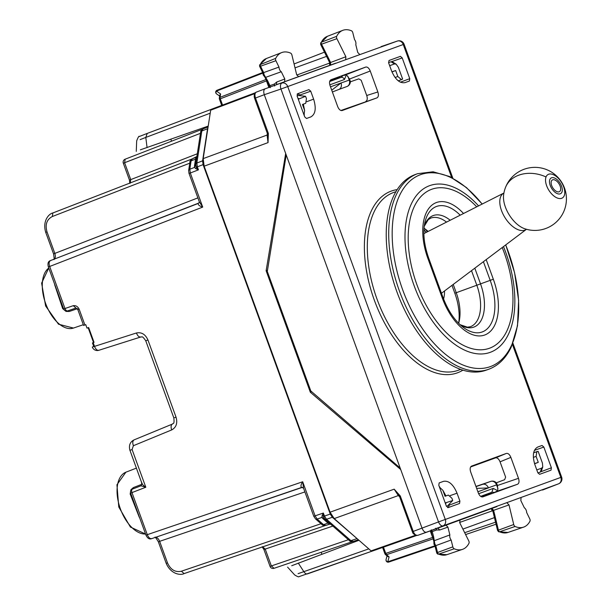 <?xml version="1.0" encoding="UTF-8"?>
<svg xmlns="http://www.w3.org/2000/svg" width="607" height="607" viewBox="0 0 607 607"><rect width="100%" height="100%" fill="white"/><g stroke="black" fill="none" stroke-linecap="round" stroke-linejoin="round"><path stroke-width="0.91" d="M90.838 335.117L88.144 327.704L88.645 327.522L94.032 342.34L93.531 342.523L90.838 335.117M84.904 324.973L79.138 309.138C77.734 306.482 75.776 305.329 73.272 305.678L77.825 309.616L83.591 325.451L85.746 324.669L86.998 328.121L88.645 327.522M146.014 535.116L145.968 535.131C147.547 538.417 149.466 539.585 151.742 538.621L151.773 538.614C150.005 538.925 148.51 537.605 147.281 534.653L131.985 492.618A3.156 1.753 -111.2 0 1 132.493 489.083A3.156 1.753 -111.2 0 1 132.516 489.075L140.938 485.805L145.809 487.254L130.672 493.096A3.156 3.156 0 0 1 132.493 489.083L140.945 485.805L141.992 483.582L129.951 450.318M146.462 534.957L302.688 481.761L303.568 488.271M158.844 541.634L159.649 541.338C158.374 538.409 156.864 537.089 155.134 537.392M53.811 259.401C54.342 260.266 54.258 258.423 53.553 253.87L54.842 253.4L47.012 231.874L46.208 232.162M53.932 259.326C55.449 258.445 55.753 256.465 54.842 253.4L197.874 197.89M48.848 266.769L49.675 266.465C48.719 263.423 49.015 261.45 50.571 260.547L50.533 260.562C48.181 261.291 47.452 263.415 48.363 266.943L63.659 308.978A3.156 3.156 0 0 0 67.635 310.89A3.156 1.753 -108.8 0 1 67.635 310.89A3.156 1.753 -108.8 0 1 64.972 308.5L49.675 266.465L202.715 207.093L199.293 201.782L189.035 173.465M208.019 127.387L207.556 128.737L201.812 130.96L196.85 163.055L197.351 166.834L196.425 167.168L198.443 169.846L197.351 166.834L203.072 164.611L202.594 160.832L207.556 128.737M203.072 164.611L330.261 514.083L332.333 517.285L357.986 539.411M50.571 260.547L198.178 203.459C198.064 204.931 199.582 206.145 202.715 207.093L190.31 173.003L189.483 173.306M189.945 162.031C189.672 161.295 190.515 160.187 192.465 158.715L195.97 157.357L195.522 159.133L191.106 160.847L189.809 169.232L194.521 167.403L195.811 168.693L198.443 169.846L190.31 173.003L189.809 169.232L188.648 170.408L189.945 162.031A3.156 1.859 8.8 0 1 191.106 160.847L192.502 158.708L196.972 156.431M325.936 525.412L329.495 524.198L328.008 523.12L323.516 524.653L325.936 525.412C323.485 525.541 322.135 525.23 321.877 524.494A3.156 1.859 -48.8 0 0 323.516 524.653L317.135 519.061L315.094 515.851L314.267 516.155M321.877 524.494L315.496 518.902L313.819 516.314M302.461 487.368L301.55 487.467C300.518 486.412 300.897 484.507 302.688 481.761L315.094 515.851L323.356 513.036L323.539 516.39L324.457 516.056L326.498 519.266L332.333 517.285M151.773 538.614L301.55 487.467L303.477 488.036M136.431 332.985C141.53 331.961 145.369 334.29 147.941 339.973L145.756 340.77C141.651 334.76 141.863 337.538 140.771 336.991L140.832 336.968C139.064 337.28 137.599 335.952 136.431 332.985L92.31 347.075L93.698 346.377L92.446 342.917L94.032 342.34M142.091 483.149C142 484.113 143.237 485.479 145.809 487.254L132.083 449.537L130.71 450.037M130.672 493.096L145.968 535.131M141.507 481.935L141.712 484.356L133.388 487.573L130.915 489.728L130.164 494.007L139.299 517.301A32.892 18.081 70 0 0 139.671 517.817M130.164 494.007L130.778 493.059M130.915 489.728L131.211 490.35M142.084 484.12A2.102 0.948 -8.4 0 1 141.712 484.356L141.127 485.737M54.66 284.266A32.892 18.081 70 0 0 54.713 284.895L62.68 308.614L66.004 311.406L69.289 311.467L77.613 308.629M66.004 311.406L65.837 310.746M62.68 308.614L63.765 308.94M197.313 153.768L130.74 179.604L124.61 162.752L125.156 159.193A3.156 3.156 0 0 0 123.32 163.222L129.45 180.074L130.74 179.604L130.194 183.162M270.062 566.407A3.156 3.156 0 0 0 274.045 568.311L352.568 541.596L274.06 568.304L271.359 565.936L270.062 566.407L263.931 549.555L265.221 549.085L262.512 546.717M323.539 516.39L324.76 519.015L323.994 518.097L321.922 517.437L322.082 515.624L323.539 516.39M330.261 514.083L324.457 516.056L323.356 513.036L322.082 515.624M194.513 165.688L195.682 164.368L195.682 165.567L194.521 167.403L194.513 165.688L195.522 159.133L196.691 157.82L195.682 164.368L196.425 167.168L195.811 168.693M267.497 270.259L266.124 270.76L310.336 392.236L311.71 391.735M170.848 139.246L171.553 141.188M321.179 552.279L321.885 554.221M266.124 270.76L285.677 153.472L264.288 94.707L422.093 528.28C423.345 531.224 424.854 532.536 426.607 532.233C424.854 532.536 423.352 531.224 422.093 528.28L400.703 469.514L310.336 392.236M267.528 132.804L268.074 132.599L268.362 133.51L268.036 142.607L267.088 135.05L267.634 134.708M372.053 551.179L416.508 535.526L372.053 551.179L371.082 550.883L334.207 518.59L330.071 512.187L204.142 166.181L203.186 158.617L267.088 135.05L267.346 133.358M330.071 512.187L394.178 489.174L400.271 495.942L399.702 496.397M539.934 472.238L537.916 472.974M536.793 469.924L541.641 468.164L540.329 472.041L541.535 470.524L542.757 466.935L542.423 463.118L538.136 451.342L536.846 451.676L536.11 456.418L538.265 462.344L534.585 463.786M538.136 451.342L533.652 452.746L537.574 451.411M534.532 463.611L538.265 462.344M439.468 487.133L442.898 490.342L445.052 496.268L448.338 495.077L451.919 498.241L452.39 499.531L452.678 500.54L447.609 505.836L446.441 506.268L447.632 505.828L446.449 506.291M451.676 177.517L403.26 44.508L287.733 86.558A5.258 4.393 -110 0 0 281.883 83.098A5.258 2.807 -108.8 0 0 280.965 89.017L264.288 94.707C263.355 91.649 263.658 89.669 265.206 88.781L304.577 74.449L265.206 88.781C263.658 89.669 263.355 91.649 264.288 94.707L255.486 98.015C254.545 94.958 254.857 92.985 256.404 92.089L265.176 88.789L256.404 92.089M391.985 71.967L395.665 70.541L391.917 71.808M395.665 70.541L397.82 76.474L395.104 77.521M402.16 79.365L398.298 80.86L402.631 79.054L401.432 79.631L397.82 76.474M389.664 65.677L394.512 63.917L391.007 61.793L392.911 62.18L396.151 64.145L398.351 67.278L402.631 79.054M390.582 61.891L388.563 62.627M304.046 115.064L304.608 110.398L302.453 104.472L305.738 103.273L306.444 98.546L305.549 96.293L298.28 95.489L297.081 95.898M211.228 109.328L255.35 92.75L211.228 109.328L210.682 110.186L203.186 158.617M368.783 548.872L298.098 573.668M459.613 522.46L492.74 510.707M462.891 529.092L494.47 517.596M400.643 496.814L399.763 497.133L412.358 531.724C412.775 533.811 414.566 535.017 417.722 535.359L465.979 517.9L426.607 532.233L443.034 525.867A5.258 2.807 -111.2 0 1 438.527 521.914L413.23 531.406L400.271 495.942M334.207 518.59L398.306 495.578L394.178 489.174L398.154 494.379M267.74 136.211L268.036 142.607L204.142 166.181M268.362 133.51L267.626 133.517M541.641 468.164L542.757 466.935M452.678 500.54L445.219 502.945M136.681 140.87C138.1 137.22 139.003 135.756 139.375 136.476L147.228 133.419L145.801 137.417L140.126 139.64M295.017 67.863L326.596 56.368M296.77 75.048L329.214 63.242L329.73 62.635M394.512 63.917L396.151 64.145M298.287 99.245L305.549 96.293M208.216 126.089L140.338 149.83M358.972 540.276L291.717 565.724M433.186 537.256L432.647 537.453L433.489 538.728M382.607 547.468L384.884 553.728L385.748 553.409L386.56 554.699A2.102 1.244 131.2 0 1 385.475 554.586L387.63 556.475L389.11 556.923L387.797 561.771A2.102 1.715 -164.9 0 1 386.067 559.533A2.102 2.102 0 0 0 388.768 562.067L435.067 546.315L388.768 562.067A2.102 1.184 71.2 0 0 388.784 562.067A2.102 1.184 71.2 0 1 387.797 561.771L434.946 545.761L433.944 544.115L433.876 541.141L434.566 540.587L449.87 534.949A3.809 2.094 70 0 0 450.106 538.159A3.809 2.094 70 0 0 451.13 539.987L452.845 546.861A2.102 1.153 70 0 0 454.195 548.789A31.534 17.33 70 0 0 462.511 549.358A31.534 17.33 70 0 0 468.976 543.25A2.102 1.153 70 0 0 468.756 540.898L459.78 522.832L459.977 520.078M268.863 87.446L266.473 80.89L267.012 80.701M222.564 105.072L220.288 98.82L266.473 80.89L266.298 79.373M219.324 98.091L219.764 95.261L220.607 93.971L220.083 97.31A2.102 1.244 -171.2 0 0 219.324 98.091A2.102 2.102 0 0 0 219.43 99.131L220.288 98.82A2.102 1.184 -111.2 0 1 220.083 97.31L266.018 79.487M219.643 96.043L216.6 93.926A2.102 1.715 -55.1 0 1 216.487 91.096L220.607 93.971M477.884 491.761L488.407 487.929L476.654 488.385M497.968 488.718L496.564 484.864L488.377 487.846A5.258 4.393 -110 0 0 482.527 484.378L476.009 486.602M331.726 90.2L341.02 82.992L349.245 80.094L347.841 76.239M330.496 86.824L341.02 82.992M350.368 81.421A5.258 5.258 0 0 1 347.022 86.498L338.797 89.495A5.258 4.393 -110 0 0 341.051 83.076M338.797 89.495L332.378 91.983M335.61 63.204L304.577 74.449M496.981 506.564L465.979 517.9M481.154 496.685L491.321 493.218A3.156 1.73 -110 0 0 490.046 492.922L480.63 496.351L491.837 492.269L495.335 492.338M478.635 493.719L493.233 488.407L491.837 492.269M310.86 116.901C315.488 114.222 316.406 108.296 313.614 99.123L310.738 91.217L300.033 94.988L297.529 93.789L297.164 96.156L304.714 116.901L306.52 118.479L310.905 116.885M346.514 74.509L344.412 79.525A3.156 2.633 -110 0 0 340.861 77.461L329.654 81.535M340.861 77.461L343.494 75.162M437.814 528.044L439.749 529.994L436.653 529.964L432.23 531.588L431.266 529.812M439.749 529.994L447.92 527.119L446.001 525.161M447.92 527.119L449.87 534.949M498.62 531.785L499.553 531.8A1.76 0.964 -110 0 1 498.423 530.169L513.727 524.524A2.102 1.153 70 0 0 515.077 526.474A31.534 17.33 70 0 0 523.583 527.134A31.534 17.33 70 0 0 529.957 521.208A2.102 1.153 70 0 0 529.759 518.864L526.648 512.498A3.809 2.094 70 0 0 526.254 510.441A3.809 2.094 70 0 0 524.372 507.831L520.836 500.578L521.049 497.846M513.727 524.524L509 504.918L507.073 502.93M276.481 84.783L276.709 82.044L274.356 84.062L269.918 85.655L270.327 87.636M276.709 82.044L284.82 78.993L284.6 81.733M263.514 74.843L264.053 74.646L263.666 72.59L279 67.081A3.809 2.094 70 0 0 279.395 69.13A3.809 2.094 70 0 0 281.276 71.74L284.82 78.993M259.971 66.284L260.547 66.224A1.76 0.964 -110 0 1 260.38 64.266A31.185 17.14 -110 0 1 266.314 58.545L281.694 52.581A31.534 17.33 70 0 1 290.578 53.105A2.102 1.153 70 0 1 291.929 55.047L296.656 74.653L298.583 76.641M281.694 52.581A31.534 17.33 70 0 0 275.699 58.363A2.102 1.153 70 0 0 275.897 60.708L279 67.081M359.655 54.41L357.735 52.452L355.778 44.63A3.809 2.094 70 0 0 355.543 41.413A3.809 2.094 70 0 0 354.526 39.592L352.811 32.717A2.102 1.153 70 0 0 351.461 30.79A31.534 17.33 70 0 0 342.773 30.35A31.534 17.33 70 0 0 336.673 36.321A2.102 1.153 70 0 0 336.893 38.681L345.876 56.739L345.679 59.501M336.673 36.321L321.361 42.224A31.185 17.14 70 0 1 327.393 36.314L321.361 42.224A1.76 0.964 70 0 0 321.543 44.197L336.893 38.681M330.58 64.979L330.58 62.491L345.876 56.739M328.205 58.803L328.911 59L330.58 62.491L329.7 62.362M320.959 44.228L321.543 44.197L328.911 59M264.827 77.051L265.934 77.256L281.276 71.74M267.042 80.777L267.733 80.943L269.918 85.655L268.954 85.739L264.902 77.195M216.6 93.926A2.102 2.102 0 0 1 217.04 90.238L262.634 72.552L217.056 90.238A2.102 1.184 68.8 0 0 217.04 90.238A2.102 1.184 68.8 0 0 216.487 91.096L262.892 73.09L259.553 66.186L259.697 64.835L275.699 58.363M263.423 73.356L263.658 72.597L260.547 66.224L275.897 60.708M266.314 58.545L259.697 64.843M437.055 552.825L437.541 552.499A1.76 0.964 70 0 0 438.671 554.108L454.195 548.789M435.151 545.192L435.826 545.625L451.13 539.987M431.6 532.24L432.23 531.588L433.58 536.611L433.155 537.18M437.761 554.108L446.896 554.677A31.185 17.14 70 0 1 438.671 554.108L437.776 554.108L436.805 553.167L434.923 545.739M492.998 511.011L493.582 510.343L491.989 508.438M494.136 514.698L494.553 514.099L493.582 510.343L509 504.918M497.952 530.518L498.423 530.169L494.553 514.099M448.641 507.232L447.602 507.589M298.151 93.766L297.127 94.168M264.053 74.646L267.733 80.943M452.845 546.861L437.541 552.499L435.826 545.625L434.809 543.796L433.58 536.611M286.216 154.952L267.3 271.443L310.799 390.954L400.165 468.035M512.414 344.389L560.822 477.406A5.258 4.393 70 0 1 558.569 483.817L443.034 525.867A5.258 4.393 70 0 0 445.295 519.448L287.733 86.558L280.965 89.017L438.527 521.914L561.634 477.11A5.258 5.258 0 0 1 558.599 483.802L542.575 490.024M381.143 46.58L397.441 41.033A5.258 5.258 0 0 1 404.072 44.212L403.26 44.508A5.258 4.393 70 0 0 397.41 41.048L381.105 46.595M495.593 491.738L517.566 484.242C519.114 483.354 519.417 481.381 518.484 478.324L510.866 457.382C509.614 454.438 508.112 453.126 506.359 453.429L471.548 466.108M471.487 466.13L471.609 466.077C470.068 466.973 469.765 468.945 470.691 472.003L478.316 492.945C479.568 495.881 481.07 497.201 482.823 496.89L482.793 496.905M470.645 466.942L495.547 457.875C497.3 457.564 498.802 458.884 500.054 461.821L505.616 477.094L504.66 479.682L496.45 482.762L497.444 485.494L497.816 489.758M344.078 75.458L365.733 67.066L330.99 79.714C329.442 80.61 329.138 82.582 330.071 85.64L337.689 106.582C338.941 109.518 340.444 110.838 342.196 110.527L342.075 110.565M342.136 110.55L376.947 97.879L340.906 110.489M365.733 67.066C367.485 66.762 368.988 68.075 370.24 71.019L377.865 91.961C378.791 95.011 378.487 96.991 376.947 97.879M347.052 75.541L349.511 79.047L350.505 81.778L358.775 78.864L361.165 80.23L366.727 95.504C367.66 98.562 367.356 100.534 365.809 101.422M339.07 78.113A3.156 1.73 70 0 0 339.859 77.066L329.836 80.951M517.566 484.242L482.762 496.913M443.505 481.343C448.77 480.418 453.285 484.371 457.041 493.195L459.916 501.094L459.552 503.461L448.148 507.611L446.342 506.033L438.8 485.289L439.164 482.922L443.558 481.328M439.301 486.67L439.847 487.11M442.951 490.486L445.925 495.896M304.213 115.52L304.35 114.829M304.555 110.246L303.356 104.199M551.391 467.8L543.842 447.056L542.036 445.477L537.696 447.063C533.067 449.734 532.149 455.66 534.942 464.841L537.817 472.739L539.623 474.317L551.027 470.167L551.391 467.8L540.579 471.867M409.763 78.667L409.391 81.035L405.051 82.62C399.785 83.538 395.271 79.593 391.515 70.769L388.639 62.862L389.004 60.495L400.408 56.345L402.213 57.923L409.763 78.667L400.4 82.188M459.916 501.094L449.301 505.107L449.157 504.705M449.301 505.107L448.201 507.596M310.738 91.217L308.933 89.639L297.529 93.789M300.033 94.988L300.169 95.375M552.37 187.093A6.829 3.695 58.1 0 0 559.51 191.607A6.829 3.695 58.1 0 0 559.426 184.528A6.829 3.695 58.1 0 0 552.287 180.013A6.829 3.695 58.1 0 0 552.37 187.093M482.224 204.02L466.457 187.571L449.757 176.569L433.102 171.781L417.578 173.685L415.089 174.596A104.055 57.195 70 0 0 393.685 195.94A104.055 57.195 70 0 0 407.411 315.511A104.055 57.195 70 0 0 486.268 370.149L488.756 369.246C498.468 365.581 505.98 358.138 511.291 346.923L517.505 325.754L518.613 300.366L514.577 272.695L505.737 244.902M427.578 231.707A42.042 23.112 70 0 0 424.096 228.255M458.672 323.25A42.042 23.112 70 0 0 454.833 293.227L476.814 285.229L471.51 270.669M451.972 285.373L454.833 293.227M428.117 231.434A36.784 20.221 70 0 0 425.894 229.545A36.784 20.221 70 0 0 424.05 228.224M458.657 323.311A36.784 20.221 70 0 0 459.218 321.111A36.784 20.221 70 0 0 456.244 292.718L453.232 284.433M48.765 268.066A32.619 17.929 70 0 0 46.511 305.746A32.619 17.929 70 0 0 73.439 328.061L83.318 324.699M145.581 534.054L130.406 527.058L118.782 507.004L116.939 484.758L125.899 472.193A32.619 17.929 70 0 0 119.617 506.602A32.619 17.929 70 0 0 145.566 534.008M167.479 562.864L166.189 563.334C170.833 574.268 180.666 575.565 184.096 573.592L181.41 571.217C175.264 572.553 170.62 569.768 167.479 562.864L159.649 541.338L304.896 491.92M45.844 232.299L45.722 232.344C42.24 220.94 48.992 213.649 52.847 212.974L191.827 159.034L52.862 212.966L52.316 216.524C46.747 219.453 44.979 224.567 47.012 231.874M190.15 163.033L52.316 216.524M198.808 203.042L50.533 260.562M315.496 518.902A3.156 1.859 -48.8 0 0 317.135 519.061L321.922 517.437L323.023 518.757L324.662 518.917M321.384 523.598L181.41 571.217M325.238 525.571L184.118 573.585L325.238 525.571M353.38 541.414L358.335 539.722L353.35 541.421L350.929 540.662L356.764 538.682M353.35 541.421C350.899 541.55 349.549 541.247 349.291 540.503L350.929 540.662L326.498 519.266L324.76 519.015L329.745 523.378L328.008 523.12L323.023 518.757M202.594 160.832L196.85 163.055L195.666 164.505M208.087 126.924L203.178 128.828L200.659 132.144C200.378 131.408 201.22 130.3 203.178 128.828L208.095 126.924M132.083 449.537L133.381 445.713C132.364 442.693 132.637 440.728 134.193 439.832L134.124 439.855C130.08 441.858 128.669 445.348 129.898 450.333M147.941 339.973L176.038 417.161C177.714 423.162 176.273 427.411 171.713 429.908L133.381 445.713M171.713 429.908A5.258 2.929 -112.4 0 1 172.456 424.05A5.258 2.929 -112.4 0 1 172.525 424.027M172.396 424.081L134.193 439.832M176.038 417.161L174.657 417.662M140.71 337.006L98.903 350.262A5.258 2.929 -107.6 0 1 98.835 350.285A5.258 2.929 -107.6 0 1 94.495 346.278L93.175 342.652M73.272 305.678L63.659 308.978M75.958 308.053L67.658 310.883L75.974 308.053M79.138 309.138L78.311 309.433M133.388 487.573L132.812 488.961M69.289 311.467L67.954 310.769M123.32 163.222L200.477 133.312M348.395 539.729L271.359 565.936L265.221 549.085L332.826 526.087M325.967 525.396L329.457 524.213M202.465 129.192L125.156 159.193L202.465 129.192M496.579 483.126A5.258 5.258 0 0 0 490.744 481.389L475.941 486.427L490.714 481.397A5.258 4.393 -110 0 1 496.564 484.864L497.133 484.652M346.992 86.513A5.258 4.393 70 0 0 349.245 80.094L349.814 79.889M417.722 535.359L426.577 532.24M417.737 535.351C415.977 535.662 414.475 534.35 413.23 531.406L412.677 531.603M268.074 132.599L255.486 98.015L254.614 98.334L267.421 133.639M536.846 451.676L533.652 452.761M533.356 457.352L536.11 456.418M535.01 463.528L534.555 463.68M392.403 71.732L391.955 71.907M401.432 79.631L398.283 80.852M298.287 563.091L303.879 571.718A5.258 2.952 70.6 0 0 307.521 573.873A5.258 2.952 70.6 0 0 307.544 573.865L371.879 551.217L299.001 576.65C298.819 577.174 297.377 576.604 294.668 574.943M464.681 532.688L495.578 522.179M492.057 510.646L491.336 508.674M430.264 530.897L432.647 537.453L385.748 553.409L383.472 547.157M446.206 502.899L445.492 503.689M147.228 133.419L211.077 109.412L147.213 133.426M147.069 147.622L145.801 137.417L210.212 113.198M329.935 65.215L329.214 63.242M294.076 63.955L324.495 52.149M299.076 98.653L298.022 98.509M210.682 110.186L254.667 93.653M371.082 550.883L415.408 535.275M399.596 496.708L398.306 495.578A2.102 1.244 -48.8 0 1 398.943 495.487M465.615 534.562L496.063 524.205M433.201 538.826L386.56 554.699L389.11 556.923M490.714 481.397L482.527 484.378M493.233 488.407L498.066 490.896M344.412 79.525L329.813 84.836M435.621 528.242L436.653 529.964M274.668 86.042L274.356 84.062M523.583 527.134L507.968 532.445A31.185 17.14 -110 0 1 499.553 531.8L515.077 526.474M434.271 543.993L434.809 543.796M558.569 483.817L542.514 490.046M397.41 41.048L265.206 88.781M506.359 453.429L495.547 457.875M510.866 457.382L500.054 461.821M377.865 91.961L366.727 95.504M497.444 485.494L518.484 478.324M349.511 79.047L370.24 71.019M450.182 495.608L457.041 493.195M313.614 99.123L306.808 101.68M402.213 57.923L391.318 61.762M462.875 370.156A96.703 53.15 -110 0 1 386.689 326.824A96.703 53.15 -110 0 1 371.309 210.948A96.703 53.15 -110 0 1 397.168 189.619M460.584 369.39L458.816 370.073A94.601 51.997 -110 0 1 386.811 321.08A94.601 51.997 -110 0 1 374.079 211.904A94.601 51.997 -110 0 1 394.11 192.298L395.908 191.683M543.842 447.056L534.41 450.379M443.573 298.985A40.851 22.11 58.1 0 0 444.529 290.981M426.243 232.382A80.921 43.803 58.1 0 0 423.936 230.023M546.034 176.956A13.741 7.443 58.1 0 0 552.036 194.316A13.741 7.443 58.1 0 0 564.252 195.606A13.741 7.443 58.1 0 0 558.258 178.238A13.741 7.443 58.1 0 0 546.034 176.956A31.534 24.561 21.2 0 0 505.487 187.51A31.534 31.534 0 0 0 503.605 194.961A23.885 12.929 58.1 0 0 524.63 228.71A31.534 31.534 0 0 0 564.298 210.28A31.534 31.534 0 0 0 546.277 169.49A31.534 31.534 0 0 0 505.487 187.51M549.821 179.596A9.166 4.962 58.1 0 0 553.819 191.167A9.166 4.962 58.1 0 0 561.968 192.024A9.166 4.962 58.1 0 0 557.97 180.454A9.166 4.962 58.1 0 0 549.821 179.596M441.479 293.272L526.481 229.279A21.374 11.571 -121.9 0 1 507.581 221.297A21.374 11.571 -121.9 0 1 500.585 196.941A21.374 11.571 -121.9 0 1 503.909 193.041L423.883 233.581M478.559 205.879A88.675 48.742 70 0 0 411.349 203.869A88.675 48.742 70 0 0 434.271 323.584A88.675 48.742 70 0 0 508.499 334.138A88.675 48.742 70 0 0 503.507 246.579M476.723 206.812A84.57 46.489 70 0 0 414.255 206.646A84.57 46.489 70 0 0 436.114 320.822A84.57 46.489 70 0 0 506.906 330.891A84.57 46.489 70 0 0 502.217 247.55M417.578 173.685A104.055 57.195 70 0 0 396.166 195.037A104.055 57.195 70 0 0 409.9 314.608A104.055 57.195 70 0 0 488.756 369.246M505.692 244.932A102.128 56.14 -110 0 1 511.39 345.656A102.128 56.14 -110 0 1 425.894 333.493A102.128 56.14 -110 0 1 399.497 195.621A102.128 56.14 -110 0 1 482.133 204.073M486.192 259.614L493.324 279.22A49.471 27.194 70 0 1 484.69 335.011A49.471 27.194 70 0 1 442.215 297.825L427.836 258.316L428.648 258.021C424.043 244.75 422.776 232.989 424.847 222.731A45.76 25.153 70 0 1 460.189 215.189M463.52 213.497A49.471 27.194 70 0 0 429.202 207.92A49.471 27.194 70 0 0 427.836 258.316M442.215 297.817L443.027 297.521L428.648 258.021M483.407 261.708L490.198 280.358L493.324 279.22M443.027 297.521C448.027 310.647 454.613 320.473 462.8 326.998A45.76 25.153 70 0 0 490.585 324.548A45.76 25.153 70 0 0 490.198 280.358L476.814 285.229A36.784 20.221 70 0 1 470.395 326.71L467.42 327.173L460.068 324.677M450.182 220.258A38.324 21.063 70 0 0 424.263 226.199M474.811 268.18L480.524 283.879A38.324 21.063 70 0 1 481.495 319.699A38.324 21.063 70 0 1 460.121 324.722M446.524 222.109A36.784 20.221 70 0 0 430.849 218.072L428.276 219.628L424.247 226.267M48.75 268.021L41.625 283.135L45.616 305.966L58.5 324.199L73.439 328.061M154.99 537.407C154.846 536.406 155.969 537.87 158.359 541.808L166.189 563.334M53.553 253.87L45.722 232.344M188.997 173.481L188.648 170.408M199.293 201.782L198.914 202.981M313.781 516.329L303.485 488.043M302.271 487.391L151.742 538.621M173.852 417.95C174.566 425.173 172.957 422.927 172.456 424.05L134.124 439.855M145.756 340.77L173.845 417.957M140.771 336.991L98.835 350.285A5.258 5.258 0 0 1 92.31 347.083M125.899 472.193L136.37 468.134M129.45 180.074L129.807 183.337M263.931 549.555L262.103 546.824M349.291 540.503L324.859 519.106M330.853 524.266L329.472 524.205M195.689 164.239L200.651 132.144M398.055 494.257L399.763 497.133M267.74 136.226L267.421 133.631M254.614 98.334L254.28 97.128C254.014 94.351 254.72 92.674 256.389 92.089M221.707 105.39L219.43 99.131M136.674 140.839L136.272 151.401M294.683 574.966L287.589 567.135M387.031 555.951L386.067 559.533M384.884 553.728A2.102 2.102 0 0 0 385.475 554.586M327.393 36.314L342.773 30.35M320.671 42.809L320.655 44.425L329.616 62.574L330.2 65.139M268.954 85.739L269.523 87.423M446.896 554.677L462.511 549.358M433.815 541.3L430.788 530.495M498.651 531.8L497.596 530.571L492.793 510.904L491.594 508.56M507.968 532.445L498.628 531.793M262.892 73.06L263.188 74.957L265.047 77.286M561.634 477.11L512.9 343.198M452.814 178.124L404.072 44.212M426.334 232.337L423.936 229.878"/></g></svg>
